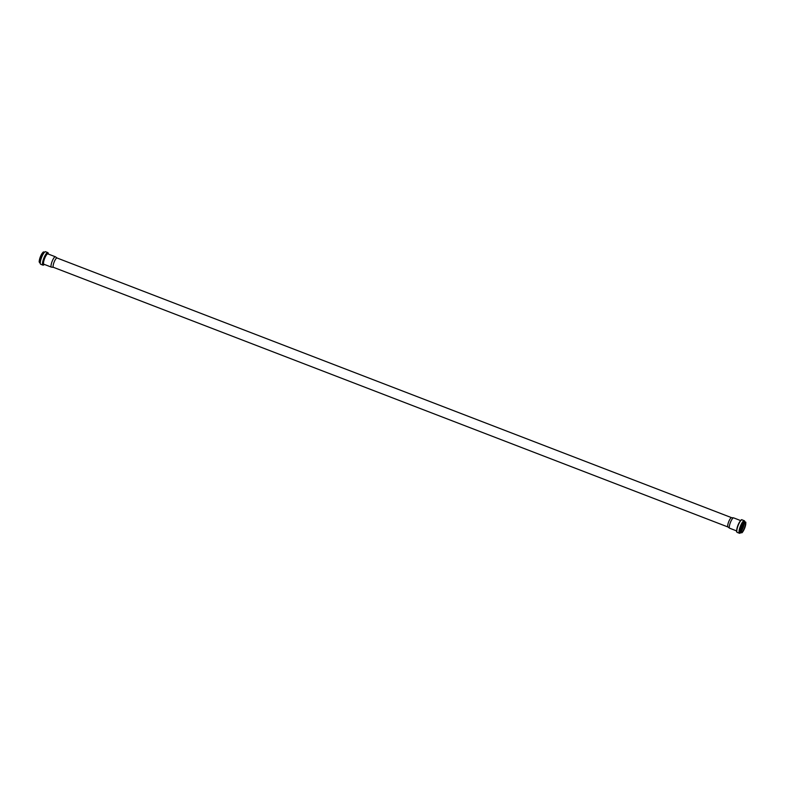 <?xml version="1.0" encoding="UTF-8"?>
<svg xmlns="http://www.w3.org/2000/svg" width="785" height="785" viewBox="0 0 785 785"><rect width="100%" height="100%" fill="white"/><g stroke="black" fill="none" stroke-linecap="round" stroke-linejoin="round"><path stroke-width="1.18" d="M740.638 520.573L733.641 517.874A5.544 1.364 111.1 0 0 733.553 517.855A5.544 1.364 111.1 0 0 730.55 522.123A5.544 1.364 111.1 0 0 729.412 527.962A5.544 1.364 111.1 0 0 729.569 528.187A5.544 1.364 111.1 0 0 729.658 528.226L736.654 530.925M731.6 517.678A4.995 1.236 111.1 0 0 731.512 517.658A4.995 1.236 111.1 0 0 728.804 521.505A4.995 1.236 111.1 0 0 727.783 526.774A4.995 1.236 111.1 0 0 727.931 526.97A4.995 1.236 111.1 0 0 728.009 527.01M57.099 258.029A4.995 1.236 111.1 0 0 57.02 257.99A4.995 1.236 111.1 0 0 54.302 261.66A4.995 1.236 111.1 0 0 53.213 267.086A4.995 1.236 111.1 0 0 53.429 267.322A4.995 1.236 111.1 0 0 53.517 267.342M57.06 258.01L55.45 256.813A5.544 1.364 111.1 0 0 55.372 256.774A5.544 1.364 111.1 0 0 52.35 260.836A5.544 1.364 111.1 0 0 51.143 266.861A5.544 1.364 111.1 0 0 51.388 267.126A5.544 1.364 111.1 0 0 51.476 267.145L53.468 267.342M744.033 523.644L741.226 530.915A6.26 1.541 111.1 0 0 744.023 523.654A5.328 1.315 111.1 0 1 741.226 530.935M741.207 531.2A5.112 1.256 111.1 0 0 744.2 523.418M741.246 532.132A5.112 1.256 111.1 0 0 741.433 532.299A5.112 1.256 111.1 0 0 744.445 527.981A5.112 1.256 111.1 0 0 745.102 522.761A5.112 1.256 111.1 0 0 744.857 522.751M741.305 532.299A5.309 1.305 111.1 0 0 745.151 526.657A5.309 1.305 111.1 0 0 743.886 523.831A5.309 1.305 111.1 0 0 741.305 532.299M741.246 532.426A5.456 1.344 111.1 0 0 745.201 526.637A5.456 1.344 111.1 0 0 743.895 523.723A5.456 1.344 111.1 0 0 741.246 532.426M745.632 522.722A5.583 1.374 111.1 0 0 745.338 522.339A5.583 1.374 111.1 0 0 742.296 526.441A5.583 1.374 111.1 0 0 741.079 532.495A5.583 1.374 111.1 0 0 741.325 532.76A5.583 1.374 111.1 0 0 741.796 532.681M740.147 532.142A5.583 1.374 111.1 0 0 740.392 532.407L741.325 532.76C742.021 531.965 741.334 535.027 744.7 528.089C745.956 523.291 746.172 521.377 745.338 522.339L744.406 521.986A5.583 1.374 111.1 0 0 741.364 526.078A5.583 1.374 111.1 0 0 740.147 532.142M744.543 522.035A5.799 1.433 111.1 0 0 741.413 525.234A5.799 1.433 111.1 0 0 739.833 532.25A5.799 1.433 111.1 0 0 740.53 532.456M744.641 521.161A6.731 1.658 111.1 0 0 744.288 520.71L744.886 522.172A6.506 1.609 111.1 0 0 741.599 524.233A6.506 1.609 111.1 0 0 739.47 532.838A6.506 1.609 111.1 0 0 740.863 532.583M740.873 532.593L739.46 533.27L737.243 532.416A6.731 1.658 111.1 0 1 736.948 532.102A6.731 1.658 111.1 0 1 738.41 524.802A6.731 1.658 111.1 0 1 742.08 519.856L744.288 520.71A6.731 1.658 111.1 0 0 740.628 525.646A6.731 1.658 111.1 0 0 739.156 532.946A6.731 1.658 111.1 0 0 739.46 533.27A6.731 1.658 111.1 0 0 740.019 533.172M741.501 519.974A6.506 1.599 111.1 0 0 738.037 525.243A6.506 1.599 111.1 0 0 736.811 531.808M739.499 522.172A5.544 1.364 111.1 0 0 736.889 528.972M43.234 252.319A5.456 1.344 111.1 0 0 40.349 256.852A5.456 1.344 111.1 0 0 39.378 262.239A5.456 1.344 111.1 0 0 39.397 262.278M39.436 262.396A5.583 1.374 111.1 0 0 39.692 262.661L39.378 262.337C39.584 261.003 38.298 264.025 40.29 256.999C42.429 252.79 43.567 251.2 43.695 252.24A5.583 1.374 111.1 0 0 40.653 256.332A5.583 1.374 111.1 0 0 39.436 262.396M43.283 253.565A5.583 1.374 111.1 0 0 40.27 261.395M45.01 251.828A6.506 1.609 111.1 0 0 41.526 257.087A6.506 1.609 111.1 0 0 40.3 263.691M40.437 263.966A6.731 1.658 111.1 0 0 40.732 264.29L40.31 263.848C40.369 262.622 39.535 264.947 40.781 259.246C44.009 250.915 44.205 252.348 45.569 251.73A6.731 1.658 111.1 0 0 41.899 256.666A6.731 1.658 111.1 0 0 40.437 263.966M48.14 253.055A6.731 1.658 111.1 0 0 47.787 252.584A6.731 1.658 111.1 0 0 44.117 257.519A6.731 1.658 111.1 0 0 42.645 264.82A6.731 1.658 111.1 0 0 42.949 265.144A6.731 1.658 111.1 0 0 43.528 265.026M45.569 251.73L47.787 252.584L48.376 254.075A6.506 1.599 111.1 0 0 45.108 256.087A6.506 1.599 111.1 0 0 42.969 264.702A6.506 1.599 111.1 0 0 44.372 264.427M48.013 253.938A5.77 1.423 111.1 0 0 44.902 257.087A5.77 1.423 111.1 0 0 43.312 264.084A5.77 1.423 111.1 0 0 44.019 264.29M55.372 256.774L47.865 253.879A5.544 1.364 111.1 0 0 44.843 257.951A5.544 1.364 111.1 0 0 43.636 263.966A5.544 1.364 111.1 0 0 43.881 264.231L51.388 267.126M741.433 532.299L742.178 527.275L745.102 522.761M737.243 532.416L736.821 531.975C736.104 531.887 736.722 529.129 738.695 523.713C740.402 520.455 741.531 519.179 742.08 519.856M727.931 526.97L729.569 528.187M731.512 517.658L733.553 517.855M53.429 267.322L727.97 526.99M57.02 257.99L731.561 517.658M40.732 264.29L42.949 265.144L44.392 264.427"/></g></svg>

